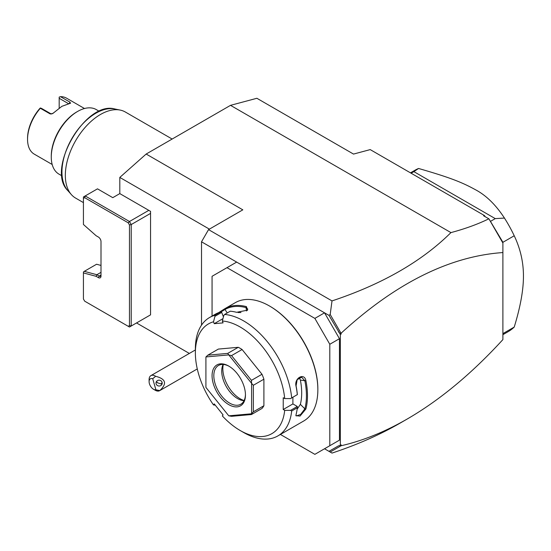 <?xml version="1.0" encoding="UTF-8"?>
<svg xmlns="http://www.w3.org/2000/svg" width="551" height="551" viewBox="0 0 551 551"><rect width="100%" height="100%" fill="white"/><g stroke="black" fill="none" stroke-linecap="round" stroke-linejoin="round"><path stroke-width="0.83" d="M150.561 213.395L150.561 314.848L131.228 326.006L131.228 224.553L150.561 213.395L150.561 211.364L119.808 193.608L119.808 177.415L146.167 154.039L230.518 105.344L256.876 98.278L353.522 154.08L370.217 149.603L484.439 215.551L485.266 216.75M500.225 238.376L502.891 243.025L502.891 242.233L488.971 218.912L502.891 243.025L502.891 339.602C471.773 373.599 439.898 400.06 407.265 418.987L399.992 423.182C379.832 434.801 357.172 444.774 332.012 453.087L324.532 448.769L328.975 451.338L338.424 445.883L340.346 445.38L340.346 334.471L328.975 315.386L201.521 241.799L208.547 229.622L242.819 209.841L146.167 154.039M201.521 325.145L201.521 241.799M488.971 218.912L488.847 218.809C477.896 224.167 465.264 228.768 450.938 232.605C421.811 261.456 382.167 284.226 332.012 300.908L208.547 229.622M450.938 232.605L230.518 105.344M328.975 315.386L330.187 314.483L332.012 300.908M332.012 453.087L328.975 451.338M280.404 434.457L314.862 454.348L329.801 445.725L329.801 344.272L314.862 318.395L226.998 267.669L212.066 276.292L212.066 316.081M236.668 262.09L226.998 267.669M314.862 318.395L324.532 312.816L339.464 338.693L329.801 344.272M339.464 338.693L339.464 440.146L329.801 445.725M339.464 440.146L324.532 448.769M215.262 405.171L213.506 404.944L214.243 403.897L223.065 414.882L222.335 415.922A63.372 36.586 -120 0 0 240.181 430.51L243.694 432.535A68.345 39.458 -120 0 0 277.862 435.924L303.697 421.005A68.345 39.458 -120 0 0 317.851 389.722L317.851 389.116A67.594 39.025 -120 0 0 270.052 306.328L269.529 306.019A68.345 39.458 -120 0 0 235.353 302.637L225.152 308.526A68.345 39.458 60 0 1 246.428 306.625L247.578 310.158L236.586 312.307A68.345 39.458 -120 0 0 230.249 311.205L224.622 314.456L223.789 315.509L222.335 320.999A63.372 36.586 -120 0 1 284.702 398.587L290.577 398.593L297.306 394.633A68.345 39.458 -120 0 0 296.059 386.285C293.876 378.248 304.269 372.256 305.895 380.603A68.345 39.458 60 0 1 307.486 395.708A68.345 39.458 60 0 1 305.895 408.98L304.861 408.835A67.594 39.025 -120 0 0 304.861 380.769L300.378 380.066L299.234 377.655M317.851 389.722A68.345 39.458 -120 0 0 269.529 306.019M290.577 398.593L297.306 394.633M291.686 397.877A68.345 39.458 -120 0 0 224.622 314.456M222.955 318.643L214.243 323.678L213.506 321.791L214.959 316.302L214.78 315.33L220.4 312.086A68.345 39.458 -120 0 0 215.31 314.208L209.525 317.548A68.345 39.458 -120 0 0 195.371 348.838L195.371 352.895A63.372 36.586 -120 0 0 213.506 404.944M218.492 312.72L224.98 308.622M214.78 315.33A68.345 39.458 -120 0 0 209.525 317.548M284.702 398.587L283.235 397.739L283.235 409.503L292.898 403.924L297.313 406.473L297.306 407.761L291.686 411.005L290.577 410.364L284.702 410.35L283.235 409.503M297.368 394.668A67.594 39.025 -120 0 0 296.073 385.845L297.175 379.694L301.617 377.201L304.861 380.769L305.895 380.603M292.898 397.25L292.898 403.924M296.059 386.285L296.073 385.845M305.895 408.98L300.033 416.074L295.88 415.681L296.059 414.655A68.345 39.458 -120 0 0 297.306 407.761M277.862 435.924A68.345 39.458 -120 0 0 291.686 411.005M297.313 406.473L290.577 410.364M240.181 430.51A63.372 36.586 -120 0 0 284.702 410.35M213.506 321.791A63.372 36.586 -120 0 0 195.371 352.895M214.243 323.678L223.065 322.886L222.335 320.999M263.901 379.191L263.901 405.729L253.357 411.817L253.357 385.28L263.901 379.191A37.275 21.523 -120 0 0 261.994 374.267L251.449 380.355L251.566 383.276L228.789 354.94L231.551 355.602L242.089 349.513A37.275 21.523 -120 0 0 238.266 347.302L227.728 353.391L207.823 355.168L218.368 349.079L238.266 347.302M253.357 411.817L251.6 413.732A37.275 21.523 60 0 1 251.566 413.78L251.449 414.538L261.994 408.449A37.275 21.523 -120 0 0 263.901 405.729M242.089 349.513L261.994 374.267M223.43 316.866L221.702 312.41L220.4 312.086M214.959 316.302L221.702 312.41M225.152 308.526L224.994 309.476A67.594 39.025 60 0 1 246.042 307.603L247.764 309.042L247.275 310.433M220.689 312.148L224.994 309.476L227.239 312.947M246.428 306.625L246.042 307.603L246.511 310.964M240.98 312.575A60.886 35.154 -120 0 0 238.046 312.562M251.6 413.732L251.6 383.365L253.357 385.28M228.789 354.94A37.275 21.523 -120 0 0 228.727 354.906L205.95 356.938A37.275 21.523 -120 0 0 205.916 356.986L205.916 387.353A37.275 21.523 60 0 0 205.95 387.443L228.727 415.778A37.275 21.523 60 0 0 228.789 415.819L231.551 416.315L251.449 414.538M205.95 356.938L207.823 355.168M227.728 353.391L228.727 354.906M251.449 380.355L231.551 355.602M228.789 415.819L251.566 413.78M245.45 394.998A23.61 13.63 60 0 1 228.761 404.634A23.61 13.63 60 0 1 212.066 375.72A23.61 13.63 60 0 1 228.761 366.084A23.61 13.63 60 0 1 245.45 394.998M245.443 394.482A22.364 12.914 60 0 1 240.821 404.22A22.364 12.914 60 0 1 223.582 398.228A22.364 12.914 60 0 1 213.822 375.72A22.364 12.914 60 0 1 218.451 365.485A22.364 12.914 60 0 1 229.202 366.346M244.052 400.687A22.364 12.914 60 0 1 243.191 400.605A22.364 12.914 60 0 1 221.729 371.154A22.364 12.914 -120 0 1 222.769 365.237A22.364 12.914 -120 0 1 223.127 364.452M223.3 364.459A24.52 14.154 -120 0 0 222.845 368.757A24.52 14.154 -120 0 0 244.127 400.536M297.134 409.173L300.378 404.365A60.886 35.154 -120 0 0 300.378 380.066M300.378 404.365L304.861 408.835L300.667 414.414L296.252 415.936L295.942 415.185M338.424 331.75L339.85 333.389L340.855 332.956L330.187 314.483M340.855 332.956L341.221 333.968L340.346 334.471M341.221 333.968L339.85 333.389M502.891 252.558C449.678 256.236 395.79 283.09 341.221 333.107M484.439 215.551L483.592 215.778L488.847 218.809M330.187 452.04L340.855 445.883L339.939 445.483M407.265 418.987C385.004 431.812 362.992 440.724 341.221 445.731L340.855 445.883M340.346 445.38L341.221 444.871L341.221 445.731M502.891 334.698L508.098 331.695A93.195 53.805 -120 0 0 514.221 327.08L502.891 333.617M514.221 327.08C520.385 307.017 523.457 290.026 523.45 276.092C523.457 262.145 520.385 248.701 514.221 235.766L502.891 242.309M410.467 172.842L414.91 170.28A93.195 53.805 60 0 1 418.56 168.475C450.594 177.697 462.151 182.429 475.224 189.599C486.003 195.24 495.742 204.731 504.447 218.065L495.253 218.616L490.431 221.406M504.447 218.065A93.195 53.805 60 0 1 514.221 235.766M495.253 218.616L413.884 171.643L411.136 173.228M418.56 168.475L413.884 171.643M155.912 389.805L159.769 390.59A8.699 5.021 60 0 1 159.604 390.693A8.699 5.021 60 0 1 157.538 391.072A8.699 5.021 60 0 1 155.251 390.26L153.495 389.247A6.213 3.588 -120 0 0 155.912 389.805L152.71 378.73A6.213 3.588 -120 0 0 149.101 381.636A6.213 3.588 -120 0 0 153.495 389.247M149.101 381.636L149.101 379.605A8.699 5.021 60 0 1 150.905 375.624A8.699 5.021 60 0 1 152.964 375.245A8.699 5.021 60 0 1 155.63 376.292L152.71 378.73M159.769 390.59C167.242 383.661 165.865 378.895 155.63 376.292M162.097 382.366A3.106 2.92 -174 0 0 156.016 382.773A3.106 2.92 -174 0 0 159.363 386.01A3.106 2.92 -174 0 0 162.097 382.366M156.608 381.326L157.345 382.731L161.057 383.957L162.159 382.614M157.345 382.731A3.106 2.92 6 0 1 156.463 381.526M209.394 229.133L119.808 177.415M136.538 322.948L189.344 353.432M119.808 193.608L112.776 197.664L97.493 188.841L85.191 195.942L84.675 197.671L83.428 198.394L83.428 224.484L96.115 235.732L98.367 237.033A3.726 2.149 60 0 1 101.005 241.6L101.005 276.092A3.726 2.149 60 0 1 98.367 277.614L96.115 276.313L83.428 272.917L83.428 299.007L84.675 301.163L128.231 326.309L129.471 325.586L129.471 224.973L131.228 224.553L129.471 221.509L148.804 210.351M128.231 326.309L129.471 327.025L131.228 326.006L129.471 325.586M98.367 277.614L99.249 276.092L101.005 275.08A2.486 1.433 60 0 1 100.489 276.216A2.486 1.433 60 0 1 99.249 276.092L96.873 274.722L96.115 276.313M83.428 198.394L83.428 196.955L85.191 195.942L129.471 221.509L128.231 222.818L84.675 197.671M129.471 224.973L128.231 222.818M101.005 272.339L96.873 274.722L84.282 271.347L83.428 271.987L83.428 272.917M84.282 271.347L96.583 264.246L101.005 265.43M83.428 202.61L75.625 198.098A49.7 28.693 -60 0 1 71.368 194.599A49.7 28.693 -60 0 1 65.335 175.349A49.7 28.693 -60 0 1 84 128.727A49.7 28.693 -60 0 1 120.166 110.076A49.7 28.693 -60 0 1 125.332 112.011L172.146 139.038M99.276 111.316L96.273 109.58A37.275 21.523 120 0 0 77.629 111.433L77.629 111.433A37.275 21.523 120 0 0 51.271 157.083A37.275 21.523 120 0 0 58.991 174.15L61.994 175.886M77.629 111.433L76.754 111.936A36.035 20.807 120 0 0 51.271 156.071L51.271 157.083M84.489 108.519L66.547 98.161A32.309 18.651 120 0 0 60.445 96.652L70.108 102.231L70.039 103.374L61.815 106.357L52.731 113.547L50.01 113.837L40.34 108.258A32.309 18.651 120 0 0 27.55 139.327A32.309 18.651 120 0 0 34.238 154.122L52.18 164.48M70.631 103.209L70.039 103.374M53.592 112.872L61.815 106.357M52.435 113.747L53.034 113.127A31.063 17.935 -60 0 0 52.524 113.658M51.333 114.043L41.607 108.437L40.347 107.982L39.851 108.437A31.063 17.935 120 0 0 27.55 138.315L27.55 139.327M59.184 107.962L59.184 98.292L68.476 103.657M59.184 98.292L59.184 97.107L60.445 96.652M120.166 110.076L114.856 108.988A47.951 27.688 120 0 0 71.878 138.549A47.951 27.688 120 0 0 67.773 190.543L71.368 194.599M50.01 113.837L51.271 114.016M70.108 102.231L69.109 103.526M150.905 375.624L195.371 349.954M197.279 368.936L159.604 390.693M114.856 108.988C85.557 100.454 45.726 169.439 67.773 190.543"/></g></svg>
